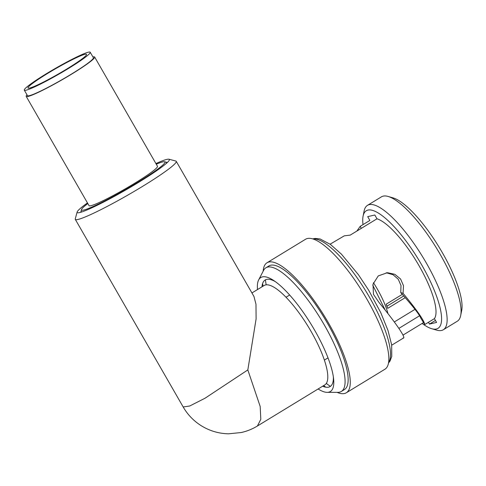 <?xml version="1.0" encoding="UTF-8"?>
<svg xmlns="http://www.w3.org/2000/svg" width="486" height="486" viewBox="0 0 486 486"><rect width="100%" height="100%" fill="white"/><g stroke="black" fill="none" stroke-linecap="round" stroke-linejoin="round"><path stroke-width="0.73" d="M156.273 164.189A48.12 4.253 150.1 0 1 164.62 161.759A48.12 4.253 150.1 0 1 136.967 182.803A48.12 4.253 150.1 0 1 81.52 209.539A48.12 4.253 150.1 0 1 87.826 203.549M166.631 163.144L166.194 163.071L166.552 163.217M167.318 162.518L166.236 162.263M166.613 162.379L167.293 162.543M81.071 212.182L81.247 211.355L80.962 212.212M26.086 90.202A38.017 3.359 150.1 0 1 24.3 90.141A38.017 3.359 150.1 0 1 50.939 70.986A38.017 3.359 150.1 0 1 88.428 52.184A38.017 3.359 150.1 0 1 90.214 52.239A38.017 3.359 150.1 0 1 63.575 71.399A38.017 3.359 150.1 0 1 26.086 90.202M84.941 54.311A33.765 2.983 150.1 0 1 86.526 54.359A33.765 2.983 150.1 0 1 62.864 71.375A33.765 2.983 150.1 0 1 29.573 88.075A33.765 2.983 150.1 0 1 27.988 88.021A33.765 2.983 150.1 0 1 51.65 71.011A33.765 2.983 150.1 0 1 84.941 54.311M90.214 52.239L93.385 57.749A38.017 3.359 150.1 0 1 66.74 76.91A38.017 3.359 150.1 0 1 29.251 95.712A38.017 3.359 150.1 0 1 27.471 95.651L24.3 90.141M94.649 57.02L157.488 166.297A39.481 3.493 150.1 0 1 134.507 183.374A39.481 3.493 150.1 0 1 89.035 205.657L26.201 96.38A39.481 3.493 -29.9 0 0 71.673 74.103A39.481 3.493 -29.9 0 0 94.649 57.02A39.481 3.493 -29.9 0 0 92.911 56.935M26.997 94.837A39.481 3.493 -29.9 0 0 26.201 96.38M168.964 159.214A53.168 4.702 -29.9 0 1 169.383 159.937A53.168 4.702 -29.9 0 1 130.072 187.456A53.168 4.702 -29.9 0 1 79.661 212.564A53.168 4.702 150.1 0 1 77.56 212.74A53.168 4.702 150.1 0 1 77.14 212.018L75.269 218.852A58.223 5.146 -29.9 0 0 75.294 219.362L183.179 406.97L189.716 406.004L205.037 398.222L247.83 369.925L256.11 318.883L255.976 304.2L253.959 296.472L176.242 161.316A58.223 5.146 -29.9 0 0 175.817 161.036L168.964 159.214A53.168 4.702 -29.9 0 0 166.856 159.39A53.168 4.702 150.1 0 0 155.915 163.563M75.294 219.362A58.223 5.146 -29.9 0 0 78.027 219.453A58.223 5.146 -29.9 0 0 142.355 186.503A58.223 5.146 -29.9 0 0 176.242 161.316M77.14 212.018A53.168 4.702 150.1 0 1 87.468 202.929M251.936 292.949L264.147 285.501A58.223 16.226 58.6 0 1 265.55 284.936A58.223 16.226 58.6 0 1 311.046 331.373A58.223 16.226 58.6 0 1 324.77 384.918L257.434 425.985L260.812 419.309L260.18 406.466L247.83 369.925M257.337 426.046L257.434 425.985C252.404 429.047 247.01 431.228 241.256 432.528L228.493 433.816C218.263 433.561 208.852 430.651 200.268 425.092C193.142 420.384 187.444 414.345 183.179 406.97M403.732 295.962L386.923 306.21M402.311 294.358L386.157 304.212A40.678 11.336 58.6 0 1 387.688 308.361L405.227 297.663M373.448 282.7A40.678 11.336 58.6 0 1 387.962 313.628M385.24 310.177L372.774 285.227M388.101 196.453L393.083 197.887A68.86 19.191 58.6 0 1 439.022 247.052A68.86 19.191 58.6 0 1 461.7 310.408L460.692 315.493A72.851 20.303 58.6 0 1 457.296 321.234L443.341 329.745A72.851 20.303 -121.4 0 0 424.478 259.852A72.851 20.303 -121.4 0 0 369.245 204.642A72.851 20.303 58.6 0 0 367.489 205.353L381.437 196.842A72.851 20.303 58.6 0 1 383.193 196.137A72.851 20.303 58.6 0 1 388.101 196.453A72.851 20.303 58.6 0 1 436.701 248.468A72.851 20.303 58.6 0 1 460.692 315.493M363.012 224.623A68.86 19.191 58.6 0 1 363.078 216.179A68.86 19.191 58.6 0 1 367.951 210.08A68.86 19.191 -121.4 0 1 421.763 265.004A68.86 19.191 -121.4 0 1 436.337 329.004A68.86 19.191 58.6 0 1 431.702 328.706L436.683 330.134A72.851 20.303 58.6 0 0 441.586 330.456A72.851 20.303 -121.4 0 0 443.341 329.745M363.078 216.179L364.087 211.094A72.851 20.303 58.6 0 1 367.489 205.353M431.702 328.706A68.86 19.191 58.6 0 1 422.127 323.439M361.298 228.365L360.205 226.336L369.876 220.437L367.695 216.647L374.815 215L376.996 218.791A59.152 16.488 -121.4 0 1 418.993 265.642A59.152 16.488 -121.4 0 1 434.411 318.646L436.592 322.437L429.478 324.083L428.439 322.285M398.878 328.39L419.588 315.76M402.979 335.121L423.543 322.576M435.444 320.444L429.478 324.083M330.109 244.185L344.276 235.844L350.248 235.103L376.996 218.791M356.864 231.069L360.205 226.336M403.022 338.001C407.019 339.331 396.224 323.324 379.019 302.486L373.467 294.382L372.999 284.182L378.254 275.914L387.451 272.689L394.826 274.311L400.586 279.013L403.508 285.732L403.07 293.295C416.982 310.183 424.205 320.602 424.746 324.545L420.615 317.826C419.382 314.472 412.76 306.071 400.756 292.621L400.999 285.549L398.295 279.286L393.059 274.724L386.188 272.755M424.746 324.545L434.411 318.646M400.756 292.621L403.07 293.295M337.029 392.354A76.144 21.22 -121.4 0 0 346.311 392.779L384.894 369.251A76.144 21.22 -121.4 0 0 366.942 299.218A76.144 21.22 -121.4 0 0 305.603 239.227L267.021 262.756A76.144 21.22 -121.4 0 0 263.151 271.2M346.311 392.779A76.144 21.22 -121.4 0 0 328.354 322.753A76.144 21.22 -121.4 0 0 267.021 262.756M341.324 391.467L344.38 389.608A72.432 20.187 -121.4 0 0 325.62 320.116A72.432 20.187 -121.4 0 0 270.702 265.222A72.432 20.187 -121.4 0 0 268.958 265.927L265.903 267.792A72.432 20.187 58.6 0 1 267.652 267.087A72.432 20.187 -121.4 0 1 322.57 321.981A72.432 20.187 -121.4 0 1 341.324 391.467A72.432 20.187 -121.4 0 1 339.58 392.172A72.432 20.187 58.6 0 1 337.904 392.354L327.187 392.354A66.77 18.608 58.6 0 1 318.111 388.982M265.429 279.845A72.432 20.187 -121.4 0 0 266.2 284.826M326.313 383.399A72.432 20.187 -121.4 0 0 330.395 386.37M325.82 387.19A72.432 20.187 58.6 0 1 323.676 385.586M263.048 286.169A72.432 20.187 58.6 0 1 262.61 283.532M257.489 289.565A66.77 18.608 58.6 0 1 258.643 279.948L263.552 270.423A72.432 20.187 58.6 0 1 265.903 267.792M258.643 279.948A66.77 18.608 58.6 0 1 262.422 276.874A66.77 18.608 -121.4 0 1 273.509 280.379A66.77 18.608 -121.4 0 1 333.615 378.94A66.77 18.608 -121.4 0 1 328.73 392.184A66.77 18.608 58.6 0 1 327.187 392.354M322.625 386.23A62.396 17.387 -121.4 0 0 328.633 387.148A62.396 17.387 -121.4 0 0 333.341 376.747M275.331 281.625A62.396 17.387 -121.4 0 0 266.668 279.389A62.396 17.387 -121.4 0 0 261.997 286.813M313.112 238.984A72.979 20.339 58.6 0 1 369.524 297.304A72.979 20.339 58.6 0 1 388.545 362.69M164.62 161.759L167.354 162.482M81.52 209.539L80.773 212.267M394.31 321.963L414.995 309.345M328.001 357.884L324.362 360.102M289.662 295.008L286.017 297.232M391.704 345.194L403.562 337.964M312.771 238.875L315.147 238.413L320.086 238.966L330.383 244.379L341.385 254.111L358.382 274.657L368.607 290.106L380.769 312.656L388.022 330.547L391.655 344.853L391.771 356.414L390.009 361.104L388.484 363.036"/></g></svg>
